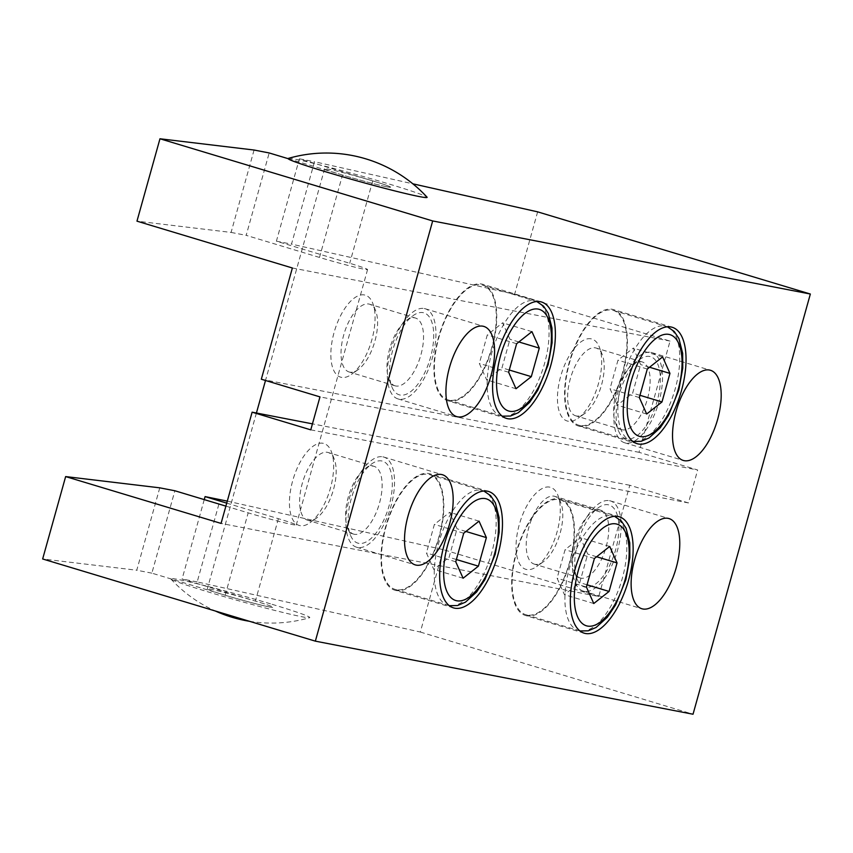 <?xml version="1.0" encoding="UTF-8"?>
<svg xmlns="http://www.w3.org/2000/svg" width="853" height="853" viewBox="0 0 853 853"><rect width="100%" height="100%" fill="white"/><g stroke="black" fill="none" stroke-linecap="round" stroke-linejoin="round"><path stroke-width="0.64" stroke-dasharray="4.26 3.2" d="M576.404 415.987A35.389 15.834 -73.2 0 1 575.7 415.816A35.389 15.834 -73.2 0 1 570.518 378.135A35.389 15.834 -73.2 0 1 595.426 347.864A35.389 15.834 -73.2 0 1 596.13 348.045A35.389 15.834 -73.2 0 1 602.346 354.869A35.389 15.834 -73.2 0 1 584.657 413.556A35.389 15.834 -73.2 0 1 576.404 415.987M591.065 338.822A42.81 19.15 106.8 0 0 560.677 376.365A42.81 19.15 106.8 0 0 568.066 421.211A42.81 19.15 106.8 0 0 578.046 418.269A42.81 19.15 106.8 0 0 599.435 347.299A42.81 19.15 106.8 0 0 591.065 338.822M622.349 429.837A35.389 15.834 -73.2 0 1 621.656 429.667A35.389 15.834 -73.2 0 1 615.439 422.832A35.389 15.834 -73.2 0 1 633.118 364.146A35.389 15.834 -73.2 0 1 641.371 361.715A35.389 15.834 -73.2 0 1 642.074 361.885A35.389 15.834 -73.2 0 1 647.256 399.567A35.389 15.834 -73.2 0 1 622.349 429.837M626.71 438.879A42.81 19.15 -73.2 0 1 618.34 430.413A42.81 19.15 -73.2 0 1 639.729 359.433A42.81 19.15 -73.2 0 1 649.719 356.49A42.81 19.15 -73.2 0 1 657.098 401.336A42.81 19.15 -73.2 0 1 626.71 438.879M650.86 352.374A47.086 21.069 -73.2 0 1 651.799 352.598A47.086 21.069 -73.2 0 1 658.687 402.733A47.086 21.069 -73.2 0 1 625.558 443.006A47.086 21.069 -73.2 0 1 624.631 442.771A47.086 21.069 -73.2 0 1 617.732 392.636A47.086 21.069 -73.2 0 1 650.86 352.374M349.805 372.143A35.389 15.834 -73.2 0 1 349.101 371.972A35.389 15.834 -73.2 0 1 343.919 334.28A35.389 15.834 -73.2 0 1 368.816 304.02A35.389 15.834 -73.2 0 1 369.52 304.19A35.389 15.834 -73.2 0 1 375.736 311.025A35.389 15.834 -73.2 0 1 358.057 369.701A35.389 15.834 -73.2 0 1 349.805 372.143M364.466 294.967A42.81 19.15 106.8 0 0 334.077 332.51A42.81 19.15 106.8 0 0 341.456 377.357A42.81 19.15 106.8 0 0 351.447 374.414A42.81 19.15 106.8 0 0 372.836 303.444A42.81 19.15 106.8 0 0 364.466 294.967M395.749 385.982A35.389 15.834 -73.2 0 1 395.046 385.812A35.389 15.834 -73.2 0 1 388.829 378.977A35.389 15.834 -73.2 0 1 406.518 320.301A35.389 15.834 -73.2 0 1 414.771 317.86A35.389 15.834 -73.2 0 1 415.475 318.041A35.389 15.834 -73.2 0 1 420.657 355.722A35.389 15.834 -73.2 0 1 395.749 385.982M400.11 395.035A42.81 19.15 -73.2 0 1 391.74 386.558A42.81 19.15 -73.2 0 1 413.129 315.589A42.81 19.15 -73.2 0 1 423.109 312.646A42.81 19.15 -73.2 0 1 430.488 357.492A42.81 19.15 -73.2 0 1 400.11 395.035M424.261 308.519A47.086 21.069 -73.2 0 1 425.199 308.754A47.086 21.069 -73.2 0 1 432.087 358.889A47.086 21.069 -73.2 0 1 398.959 399.151A47.086 21.069 -73.2 0 1 398.02 398.927A47.086 21.069 -73.2 0 1 391.132 348.792A47.086 21.069 -73.2 0 1 424.261 308.519M535.002 564.291A35.389 15.834 -73.2 0 1 534.298 564.121A35.389 15.834 -73.2 0 1 529.116 526.44A35.389 15.834 -73.2 0 1 554.013 496.169A35.389 15.834 -73.2 0 1 554.717 496.35A35.389 15.834 -73.2 0 1 560.933 503.174A35.389 15.834 -73.2 0 1 543.254 561.86A35.389 15.834 -73.2 0 1 535.002 564.291M549.663 487.127A42.81 19.15 106.8 0 0 519.274 524.67A42.81 19.15 106.8 0 0 526.653 569.516A42.81 19.15 106.8 0 0 536.644 566.573A42.81 19.15 106.8 0 0 558.033 495.604A42.81 19.15 106.8 0 0 549.663 487.127M580.946 578.142A35.389 15.834 -73.2 0 1 580.243 577.971A35.389 15.834 -73.2 0 1 574.026 571.137A35.389 15.834 -73.2 0 1 591.705 512.45A35.389 15.834 -73.2 0 1 599.968 510.019A35.389 15.834 -73.2 0 1 600.672 510.19A35.389 15.834 -73.2 0 1 605.854 547.871A35.389 15.834 -73.2 0 1 580.946 578.142M585.307 587.184A42.81 19.15 -73.2 0 1 576.937 578.718A42.81 19.15 -73.2 0 1 598.326 507.738A42.81 19.15 -73.2 0 1 608.306 504.795A42.81 19.15 -73.2 0 1 615.685 549.641A42.81 19.15 -73.2 0 1 585.307 587.184M609.458 500.679A47.086 21.069 -73.2 0 1 610.385 500.903A47.086 21.069 -73.2 0 1 617.284 551.038A47.086 21.069 -73.2 0 1 584.156 591.31A47.086 21.069 -73.2 0 1 583.217 591.076A47.086 21.069 -73.2 0 1 576.329 540.941A47.086 21.069 -73.2 0 1 609.458 500.679M308.391 520.447A35.389 15.834 -73.2 0 1 307.688 520.266A35.389 15.834 -73.2 0 1 302.516 482.585A35.389 15.834 -73.2 0 1 327.413 452.325A35.389 15.834 -73.2 0 1 328.117 452.495A35.389 15.834 -73.2 0 1 334.333 459.33A35.389 15.834 -73.2 0 1 316.655 518.006A35.389 15.834 -73.2 0 1 308.391 520.447M323.052 443.272A42.81 19.15 106.8 0 0 292.675 480.815A42.81 19.15 106.8 0 0 300.053 525.661A42.81 19.15 106.8 0 0 310.034 522.718A42.81 19.15 106.8 0 0 331.422 451.749A42.81 19.15 106.8 0 0 323.052 443.272M354.347 534.287A35.389 15.834 -73.2 0 1 353.643 534.117A35.389 15.834 -73.2 0 1 347.427 527.282A35.389 15.834 -73.2 0 1 365.105 468.606A35.389 15.834 -73.2 0 1 373.358 466.164A35.389 15.834 -73.2 0 1 374.062 466.346A35.389 15.834 -73.2 0 1 379.244 504.027A35.389 15.834 -73.2 0 1 354.347 534.287M358.697 543.34A42.81 19.15 -73.2 0 1 350.327 534.863A42.81 19.15 -73.2 0 1 371.716 463.893A42.81 19.15 -73.2 0 1 381.707 460.951A42.81 19.15 -73.2 0 1 389.085 505.797A42.81 19.15 -73.2 0 1 358.697 543.34M382.858 456.824A47.086 21.069 -73.2 0 1 383.786 457.059A47.086 21.069 -73.2 0 1 390.685 507.194A47.086 21.069 -73.2 0 1 357.546 547.455A47.086 21.069 -73.2 0 1 356.618 547.231A47.086 21.069 -73.2 0 1 349.719 497.096A47.086 21.069 -73.2 0 1 382.858 456.824M579.667 426.308A60.787 27.2 -73.2 0 1 578.462 426.01A60.787 27.2 -73.2 0 1 569.559 361.288A60.787 27.2 -73.2 0 1 612.337 309.308A60.787 27.2 -73.2 0 1 613.531 309.607A60.787 27.2 -73.2 0 1 622.434 374.328A60.787 27.2 -73.2 0 1 579.667 426.308M448.987 401.017A60.787 27.2 -73.2 0 1 447.782 400.718A60.787 27.2 -73.2 0 1 438.89 335.997A60.787 27.2 -73.2 0 1 481.657 284.028A60.787 27.2 -73.2 0 1 482.862 284.316A60.787 27.2 -73.2 0 1 491.765 349.037A60.787 27.2 -73.2 0 1 448.987 401.017M526.759 615.802A60.787 27.2 -73.2 0 1 525.555 615.514A60.787 27.2 -73.2 0 1 516.651 550.793A60.787 27.2 -73.2 0 1 559.419 498.813A60.787 27.2 -73.2 0 1 560.624 499.112A60.787 27.2 -73.2 0 1 569.527 563.833A60.787 27.2 -73.2 0 1 526.759 615.802M396.08 590.521A60.787 27.2 -73.2 0 1 394.875 590.223A60.787 27.2 -73.2 0 1 385.982 525.501A60.787 27.2 -73.2 0 1 428.75 473.522A60.787 27.2 -73.2 0 1 429.955 473.82A60.787 27.2 -73.2 0 1 438.847 538.542A60.787 27.2 -73.2 0 1 396.08 590.521M579.891 425.487A59.934 26.816 -73.2 0 1 578.707 425.189A59.934 26.816 -73.2 0 1 569.932 361.384A59.934 26.816 -73.2 0 1 612.102 310.129A59.934 26.816 -73.2 0 1 613.286 310.428A59.934 26.816 -73.2 0 1 622.061 374.232A59.934 26.816 -73.2 0 1 579.891 425.487M449.222 400.196A59.934 26.816 -73.2 0 1 448.038 399.897A59.934 26.816 -73.2 0 1 439.263 336.093A59.934 26.816 -73.2 0 1 481.423 284.849A59.934 26.816 -73.2 0 1 482.617 285.137A59.934 26.816 -73.2 0 1 491.392 348.952A59.934 26.816 -73.2 0 1 449.222 400.196M526.983 614.981A59.934 26.816 -73.2 0 1 525.8 614.693A59.934 26.816 -73.2 0 1 517.025 550.878A59.934 26.816 -73.2 0 1 559.195 499.634A59.934 26.816 -73.2 0 1 560.378 499.922A59.934 26.816 -73.2 0 1 569.154 563.737A59.934 26.816 -73.2 0 1 526.983 614.981M396.314 589.7A59.934 26.816 -73.2 0 1 395.12 589.402A59.934 26.816 -73.2 0 1 386.356 525.597A59.934 26.816 -73.2 0 1 428.515 474.343A59.934 26.816 -73.2 0 1 429.709 474.641A59.934 26.816 -73.2 0 1 438.474 538.446A59.934 26.816 -73.2 0 1 396.314 589.7M456.376 559.515L449.083 557.318L457.048 528.775L449.712 512.312L434.39 524.392L426.425 552.936L433.772 569.399L449.083 557.318M463.094 578.238L433.772 569.399M455.747 561.775L426.425 552.936M463.712 533.232L434.39 524.392M479.034 521.151L449.712 512.312M465.962 531.462L457.048 528.775M587.056 584.806L579.763 582.61L587.728 554.066L580.381 537.603L565.07 549.684L557.094 578.217L564.441 594.68L579.763 582.61M593.763 603.519L564.441 594.68M586.427 587.056L557.094 578.217M594.392 558.512L565.07 549.684M609.703 546.442L580.381 537.603M596.631 556.753L587.728 554.066M509.284 370.021L501.99 367.824L509.966 339.281L502.62 322.818L487.298 334.898L479.333 363.431L486.679 379.894L501.99 367.824M516.001 388.733L486.679 379.894M508.655 372.271L479.333 363.431M516.63 343.727L487.298 334.898M531.941 331.646L502.62 322.818M518.869 341.957L509.966 339.281M639.963 395.302L632.67 393.105L640.635 364.562L633.289 348.099L617.977 360.179L610.012 388.723L617.348 405.186L632.67 393.105M646.681 414.025L617.348 405.186M639.334 397.562L610.012 388.723M647.299 369.018L617.977 360.179M662.61 356.938L633.289 348.099M649.538 367.248L640.635 364.562M288.111 158.658L342.501 175.046A34.248 1.397 15.6 0 0 390.589 187.18A34.248 1.397 15.6 0 0 372.708 180.889L299.403 158.797L276.393 241.196L349.709 263.278A34.248 1.397 -164.4 0 1 367.579 269.569A34.248 1.397 -164.4 0 1 319.491 257.435L246.186 235.343L269.185 152.954M254.077 150.032L231.078 232.421L136.97 221.162M537.646 211.853L514.636 294.253L291.502 244.118L314.512 161.729L412.831 183.811M231.078 232.421L246.186 235.343M514.636 294.253L670.053 341.083L638.993 452.303L697.647 469.982L319.971 396.89M292.376 267.991L670.053 341.083M276.393 241.196L291.502 244.118M299.403 158.797L314.512 161.729M261.327 379.222L638.993 452.303M310.769 429.848L688.446 502.939L697.647 469.982M225.896 506.128L248.18 512.845A34.248 1.397 15.6 0 0 296.268 524.979A34.248 1.397 15.6 0 0 278.398 518.699L226.727 503.131M204.251 499.613L182.084 578.995L255.388 601.088A34.248 1.397 -164.4 0 1 273.269 607.368A34.248 1.397 -164.4 0 1 225.181 595.245L151.866 573.152L174.876 490.763M227.293 501.127L443.325 549.663L420.326 632.052L197.192 581.917L220.191 499.527M159.767 487.831L136.757 570.23L42.65 558.971M197.192 581.917L182.084 578.995M688.446 502.939L629.791 485.261L598.742 596.492L221.066 523.411M598.742 596.492L443.325 549.663M151.866 573.152L136.757 570.23M629.791 485.261L312.443 423.856M420.326 632.052L693.031 714.228M272.118 604.319A72.164 2.943 -164.4 0 1 309.586 617.711A72.164 2.943 -164.4 0 1 302.069 616.783A72.164 2.943 -164.4 0 1 208.452 592.003A72.164 2.943 -164.4 0 1 170.877 578.984A72.164 2.943 -164.4 0 1 202.502 585.073A72.164 2.943 -164.4 0 1 272.118 604.319M386.931 186.807A34.248 1.397 -164.4 0 1 349.645 177.157A34.248 1.397 -164.4 0 1 324.62 168.755A34.248 1.397 -164.4 0 1 328.277 169.129A34.248 1.397 -164.4 0 1 365.553 178.778A34.248 1.397 -164.4 0 1 390.589 187.18A34.248 1.397 -164.4 0 1 386.931 186.807M269.601 606.995A34.248 1.397 -164.4 0 1 232.325 597.356A34.248 1.397 -164.4 0 1 207.3 588.954A34.248 1.397 -164.4 0 1 210.958 589.327A34.248 1.397 -164.4 0 1 248.234 598.977A34.248 1.397 -164.4 0 1 273.269 607.368A34.248 1.397 -164.4 0 1 269.601 606.995M288.303 158.413A72.164 2.943 -164.4 0 1 389.437 184.131A72.164 2.943 -164.4 0 1 427.012 197.139M632.681 441.385A59.934 26.816 -73.2 0 1 631.487 441.097A59.934 26.816 -73.2 0 1 622.349 378.593A59.934 26.816 -73.2 0 1 664.882 326.038A59.934 26.816 -73.2 0 1 666.076 326.326A59.934 26.816 -73.2 0 1 675.213 388.829A59.934 26.816 -73.2 0 1 632.681 441.385M502.001 416.104A59.934 26.816 -73.2 0 1 500.818 415.806A59.934 26.816 -73.2 0 1 491.669 353.313A59.934 26.816 -73.2 0 1 534.213 300.746A59.934 26.816 -73.2 0 1 535.396 301.045A59.934 26.816 -73.2 0 1 544.545 363.538A59.934 26.816 -73.2 0 1 502.001 416.104M579.773 630.889A59.934 26.816 -73.2 0 1 578.579 630.591A59.934 26.816 -73.2 0 1 569.431 568.098A59.934 26.816 -73.2 0 1 611.974 515.543A59.934 26.816 -73.2 0 1 613.158 515.83A59.934 26.816 -73.2 0 1 622.306 578.323A59.934 26.816 -73.2 0 1 579.773 630.889M449.094 605.598A59.934 26.816 -73.2 0 1 447.91 605.31A59.934 26.816 -73.2 0 1 438.762 542.807A59.934 26.816 -73.2 0 1 481.305 490.251A59.934 26.816 -73.2 0 1 482.489 490.539A59.934 26.816 -73.2 0 1 491.637 553.043A59.934 26.816 -73.2 0 1 449.094 605.598M372.708 180.889L349.709 263.278M319.491 257.435L342.501 175.046M225.181 595.245L248.18 512.845M278.398 518.699L255.388 601.088M621.656 429.667L575.7 415.816M615.439 422.832L618.34 430.413M633.118 364.146L639.729 359.433M651.799 352.598L710.442 370.277M395.046 385.812L349.101 371.972M388.829 378.977L391.74 386.558M406.518 320.301L413.129 315.589M425.199 308.754L483.843 326.422M580.243 577.971L534.298 564.121M574.026 571.137L576.937 578.718M591.705 512.45L598.326 507.738M610.385 500.903L669.04 518.581M353.643 534.117L307.688 520.266M347.427 527.282L350.327 534.863M365.105 468.606L371.716 463.893M383.786 457.059L442.43 474.726M637.106 443.677L578.462 426.01M506.437 418.396L447.782 400.718M584.198 633.182L525.555 615.514M453.529 607.89L394.875 590.223M632.873 441.449L578.707 425.189M502.193 416.157L448.038 399.897M579.965 630.953L525.8 614.693M449.286 605.662L395.12 589.402M483.832 491.008L429.709 474.641M614.512 516.3L560.378 499.922M536.74 301.514L482.617 285.137M667.419 326.795L613.286 310.428M488.598 491.488L429.955 473.82M619.278 516.779L560.624 499.112M541.506 301.994L482.862 284.316M672.185 327.275L613.531 309.607M356.618 547.231L415.262 564.899M374.062 466.346L328.117 452.495M334.333 459.33L331.422 451.749M316.655 518.006L310.034 522.718M583.217 591.076L641.872 608.743M600.672 510.19L554.717 496.35M560.933 503.174L558.033 495.604M543.254 561.86L536.644 566.573M398.02 398.927L456.675 416.595M415.475 318.041L369.52 304.19M375.736 311.025L372.836 303.444M358.057 369.701L351.447 374.414M624.631 442.771L683.274 460.439M642.074 361.885L596.13 348.045M602.346 354.869L599.435 347.299M584.657 413.556L578.046 418.269M367.579 269.569L296.268 524.979M249.534 621.304A136.981 136.981 0 0 0 309.586 617.711M324.62 168.755L265.507 380.481M256.422 413.012L207.3 588.954M170.877 578.984A136.981 136.981 0 0 0 215.244 610.972"/><path stroke-width="1.28" d="M709.515 370.042A47.086 21.069 -73.2 0 1 710.442 370.277A47.086 21.069 -73.2 0 1 717.341 420.412A47.086 21.069 -73.2 0 1 684.202 460.673A47.086 21.069 -73.2 0 1 683.274 460.439A47.086 21.069 -73.2 0 1 676.376 410.304A47.086 21.069 -73.2 0 1 709.515 370.042M482.905 326.198A47.086 21.069 -73.2 0 1 483.843 326.422A47.086 21.069 -73.2 0 1 490.731 376.557A47.086 21.069 -73.2 0 1 457.603 416.829A47.086 21.069 -73.2 0 1 456.675 416.595A47.086 21.069 -73.2 0 1 449.776 366.459A47.086 21.069 -73.2 0 1 482.905 326.198M668.102 518.347A47.086 21.069 -73.2 0 1 669.04 518.581A47.086 21.069 -73.2 0 1 675.928 568.716A47.086 21.069 -73.2 0 1 642.799 608.978A47.086 21.069 -73.2 0 1 641.872 608.743A47.086 21.069 -73.2 0 1 634.973 558.608A47.086 21.069 -73.2 0 1 668.102 518.347M441.502 474.503A47.086 21.069 -73.2 0 1 442.43 474.726A47.086 21.069 -73.2 0 1 449.328 524.862A47.086 21.069 -73.2 0 1 416.2 565.123A47.086 21.069 -73.2 0 1 415.262 564.899A47.086 21.069 -73.2 0 1 408.374 514.764A47.086 21.069 -73.2 0 1 441.502 474.503M638.311 443.976A60.787 27.2 -73.2 0 1 637.106 443.677A60.787 27.2 -73.2 0 1 628.213 378.956A60.787 27.2 -73.2 0 1 670.98 326.976A60.787 27.2 -73.2 0 1 672.185 327.275A60.787 27.2 -73.2 0 1 681.078 391.996A60.787 27.2 -73.2 0 1 638.311 443.976M507.642 418.695A60.787 27.2 -73.2 0 1 506.437 418.396A60.787 27.2 -73.2 0 1 497.534 353.675A60.787 27.2 -73.2 0 1 540.301 301.695A60.787 27.2 -73.2 0 1 541.506 301.994A60.787 27.2 -73.2 0 1 550.409 366.715A60.787 27.2 -73.2 0 1 507.642 418.695M585.403 633.48A60.787 27.2 -73.2 0 1 584.198 633.182A60.787 27.2 -73.2 0 1 575.295 568.461A60.787 27.2 -73.2 0 1 618.073 516.481A60.787 27.2 -73.2 0 1 619.278 516.779A60.787 27.2 -73.2 0 1 628.171 581.501A60.787 27.2 -73.2 0 1 585.403 633.48M454.724 608.189A60.787 27.2 -73.2 0 1 453.529 607.89A60.787 27.2 -73.2 0 1 444.626 543.169A60.787 27.2 -73.2 0 1 487.394 491.189A60.787 27.2 -73.2 0 1 488.598 491.488A60.787 27.2 -73.2 0 1 497.502 556.209A60.787 27.2 -73.2 0 1 454.724 608.189M478.405 566.157L463.094 578.238L455.747 561.775L463.712 533.232L479.034 521.151L486.381 537.614L478.405 566.157L456.376 559.515M486.381 537.614L465.962 531.462M609.085 591.438L593.763 603.519L586.427 587.056L594.392 558.512L609.703 546.442L617.05 562.905L609.085 591.438L587.056 584.806M617.05 562.905L596.631 556.753M531.312 376.653L516.001 388.733L508.655 372.271L516.63 343.727L531.941 331.646L539.288 348.109L531.312 376.653L509.284 370.021M539.288 348.109L518.869 341.957M661.992 401.944L646.681 414.025L639.334 397.562L647.299 369.018L662.61 356.938L669.957 373.401L661.992 401.944L639.963 395.302M669.957 373.401L649.538 367.248M159.969 138.772L432.674 220.948L315.354 641.147L42.65 558.971L65.649 476.582L221.066 523.411L252.125 412.18L310.769 429.848L319.971 396.89L261.327 379.222L292.376 267.991L136.97 221.162L159.969 138.772L254.077 150.032L269.185 152.954L288.111 158.658M412.831 183.811L537.646 211.853L810.35 294.029L693.031 714.228L315.354 641.147M65.649 476.582L159.767 487.831L174.876 490.763L225.896 506.128M226.727 503.131L205.083 496.606L204.251 499.613M205.083 496.606L227.293 501.127M312.443 423.856L252.125 412.18M432.674 220.948L810.35 294.029M419.388 196.585A72.164 2.943 -164.4 0 1 325.771 171.805A72.164 2.943 -164.4 0 1 288.303 158.413A136.981 136.981 0 0 1 427.012 197.139A72.164 2.943 -164.4 0 1 419.388 196.585M678.06 390.013A53.078 23.756 -73.2 0 1 640.379 436.565A53.078 23.756 -73.2 0 1 631.231 380.95A53.078 23.756 -73.2 0 1 668.912 334.397A53.078 23.756 -73.2 0 1 678.06 390.013M547.391 364.721A53.078 23.756 -73.2 0 1 509.71 411.274A53.078 23.756 -73.2 0 1 500.551 355.658A53.078 23.756 -73.2 0 1 538.232 309.106A53.078 23.756 -73.2 0 1 547.391 364.721M625.153 579.507A53.078 23.756 -73.2 0 1 587.472 626.059A53.078 23.756 -73.2 0 1 578.323 570.444A53.078 23.756 -73.2 0 1 615.994 523.902A53.078 23.756 -73.2 0 1 625.153 579.507M494.473 554.226A53.078 23.756 -73.2 0 1 456.803 600.779A53.078 23.756 -73.2 0 1 447.644 545.163A53.078 23.756 -73.2 0 1 485.325 498.61A53.078 23.756 -73.2 0 1 494.473 554.226M667.419 326.795L674.211 331.454L678.945 338.62L682.667 353.302L682.763 368.123L678.796 390.088L668.496 415.464L660.233 427.769L649.016 437.962L641.104 441.321L632.873 441.449M536.74 301.514L543.542 306.163L548.276 313.339L551.987 328.021L552.094 342.842L548.116 364.796L537.827 390.184L529.553 402.477L518.347 412.671L510.435 416.04L502.193 416.157M614.512 516.3L621.304 520.948L626.038 528.124L629.759 542.807L629.855 557.627L625.889 579.582L615.589 604.969L607.325 617.273L596.108 627.456L588.197 630.825L579.965 630.953M483.832 491.008L490.635 495.668L495.369 502.833L499.08 517.515L499.176 532.336L495.209 554.301L484.92 579.677L476.646 591.982L465.439 602.175L457.528 605.534L449.286 605.662M215.244 610.972A136.981 136.981 0 0 0 249.534 621.304M265.507 380.481L256.422 413.012"/></g></svg>
